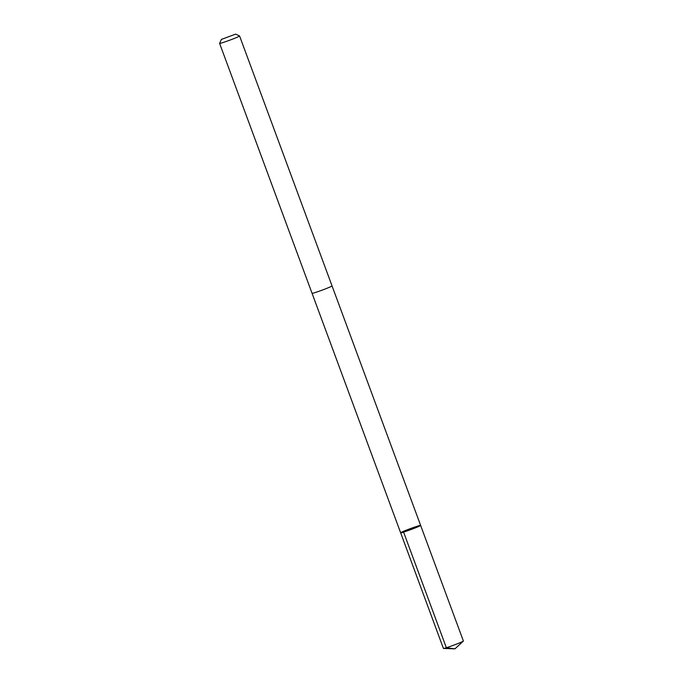 <?xml version="1.0" encoding="UTF-8"?>
<svg xmlns="http://www.w3.org/2000/svg" width="683" height="683" viewBox="0 0 683 683"><rect width="100%" height="100%" fill="white"/><g stroke="black" fill="none" stroke-linecap="round" stroke-linejoin="round"><path stroke-width="1.02" d="M415.025 528.002A10.655 0.538 159.7 0 1 400.648 532.8A10.655 0.538 159.7 0 1 410.449 528.591A10.655 0.538 159.7 0 1 420.626 525.406A10.655 0.538 159.7 0 1 415.025 528.002A10.655 0.538 159.7 0 1 400.648 532.8L443.412 648.415A10.655 0.538 -20.3 0 0 443.515 648.449A10.655 0.538 -20.3 0 0 457.789 643.617A10.655 0.538 -20.3 0 0 463.347 641.106A10.655 0.538 -20.3 0 0 463.398 641.021L420.626 525.406A10.655 0.538 159.7 0 1 415.025 528.002M400.648 532.8L312.063 293.306A10.655 0.538 -20.3 0 0 322.231 290.104A10.655 0.538 -20.3 0 0 332.04 285.904L420.626 525.406M221.42 39.401L219.602 43.345A10.655 0.538 -20.3 0 0 219.602 43.37A10.655 0.538 -20.3 0 0 229.778 40.177A10.655 0.538 -20.3 0 0 239.588 35.977A10.655 0.538 -20.3 0 0 239.562 35.96L235.618 34.15L221.42 39.401L235.618 34.15M403.593 532.108L446.358 647.723L454.938 648.85L463.347 641.106M454.938 648.85L443.515 648.449M332.04 285.904L239.588 35.977M312.054 293.297L219.602 43.37"/></g></svg>
